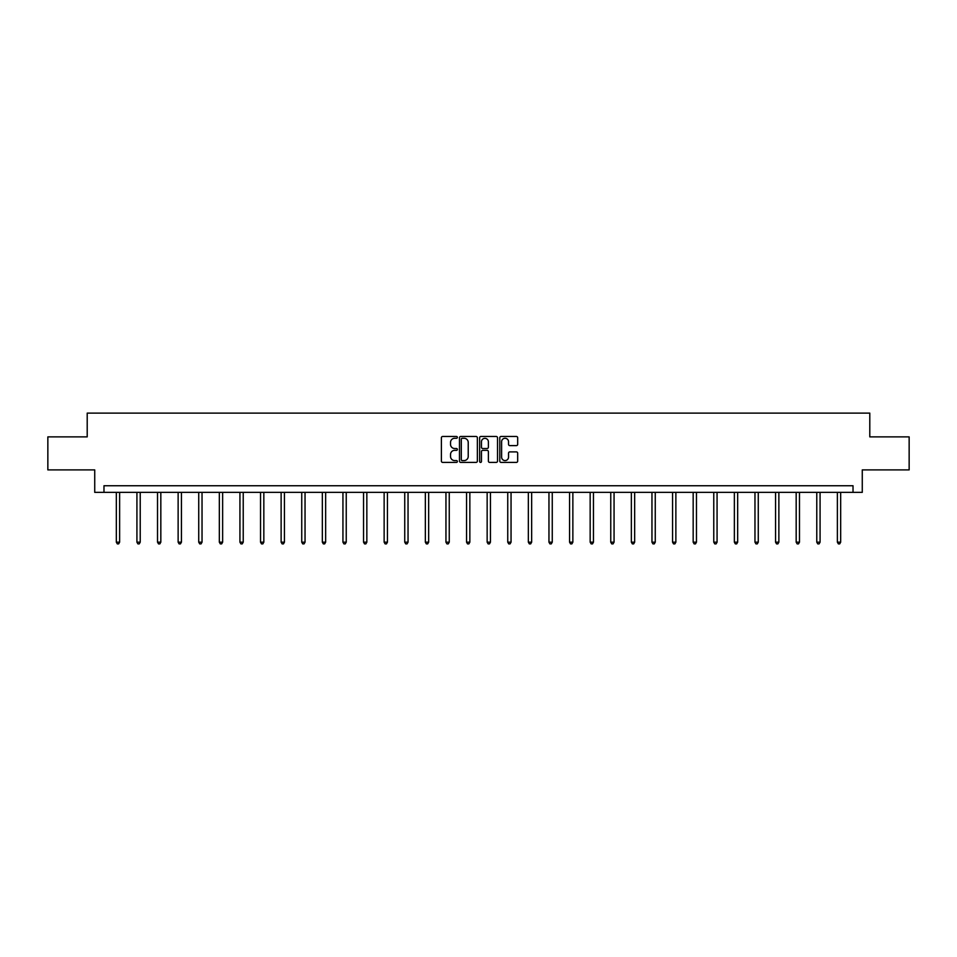 <?xml version="1.0" encoding="UTF-8"?>
<svg xmlns="http://www.w3.org/2000/svg" width="957" height="957" viewBox="0 0 957 957"><rect width="100%" height="100%" fill="white"/><g stroke="black" fill="none" stroke-linecap="round" stroke-linejoin="round"><path stroke-width="1.44" d="M457.374 437.373A0.909 0.909 0 0 0 456.465 436.476L442.696 436.476A1.292 1.292 0 0 0 441.392 437.768L441.392 461.095A1.292 1.292 0 0 0 442.696 462.398L456.465 462.398A0.909 0.909 0 0 0 457.374 461.489A0.909 0.909 0 0 0 456.465 460.58L454.683 460.58A4.151 4.151 0 0 1 450.532 456.429L450.532 454.491A4.151 4.151 0 0 1 454.683 450.34L456.465 450.34A0.909 0.909 0 0 0 457.374 449.431A0.909 0.909 0 0 0 456.465 448.522L454.683 448.522A4.151 4.151 0 0 1 450.532 444.383L450.532 442.433A4.151 4.151 0 0 1 454.683 438.282L456.465 438.282A0.909 0.909 0 0 0 457.374 437.373M516.385 445.615A1.292 1.292 0 0 0 517.677 444.311L517.677 437.768A1.292 1.292 0 0 0 516.385 436.476L501.085 436.476A1.292 1.292 0 0 0 499.793 437.768L499.793 461.095A1.292 1.292 0 0 0 501.085 462.398L516.385 462.398A1.292 1.292 0 0 0 517.677 461.095L517.677 453.187A1.292 1.292 0 0 0 516.385 451.895L509.842 451.895A1.292 1.292 0 0 0 508.538 453.187L508.538 457.111A3.469 3.469 0 0 1 505.069 460.58A3.469 3.469 0 0 1 501.612 457.111L501.612 441.751A3.469 3.469 0 0 1 505.069 438.282A3.469 3.469 0 0 1 508.538 441.751L508.538 444.311A1.292 1.292 0 0 0 509.842 445.615L516.385 445.615M853.022 492.353L862.269 492.353L862.269 469.899L909.15 469.899L909.15 436.882L869.793 436.882L869.793 413.113L87.207 413.113L87.207 436.882L47.85 436.882L47.85 469.899L94.731 469.899L94.731 492.353L853.022 492.353L853.022 485.749L103.978 485.749L103.978 492.353M477.364 437.768A1.292 1.292 0 0 0 476.072 436.476L460.772 436.476A1.292 1.292 0 0 0 459.48 437.768L459.48 461.095A1.292 1.292 0 0 0 460.772 462.398L476.072 462.398A1.292 1.292 0 0 0 477.364 461.095L477.364 437.768M480.928 436.476L496.228 436.476A1.292 1.292 0 0 1 497.52 437.768L497.52 461.095A1.292 1.292 0 0 1 496.228 462.398L489.685 462.398A1.292 1.292 0 0 1 488.381 461.095L488.381 451.632A1.292 1.292 0 0 0 487.089 450.34L482.747 450.34A1.292 1.292 0 0 0 481.455 451.632L481.455 461.489A0.909 0.909 0 0 1 480.546 462.398A0.909 0.909 0 0 1 479.636 461.489L479.636 437.768A1.292 1.292 0 0 1 480.928 436.476M462.195 438.282A0.909 0.909 0 0 0 461.298 439.191L461.298 459.671A0.909 0.909 0 0 0 462.195 460.58L464.073 460.58A4.151 4.151 0 0 0 468.224 456.429L468.224 442.433A4.151 4.151 0 0 0 464.073 438.282L462.195 438.282M488.381 441.823A3.469 3.469 0 0 0 484.912 438.354A3.469 3.469 0 0 0 481.455 441.823L481.455 447.23A1.292 1.292 0 0 0 482.747 448.522L487.089 448.522A1.292 1.292 0 0 0 488.381 447.23L488.381 441.823M116.323 492.353L116.323 542.164L119.625 542.164L119.625 492.353M119.625 542.164L118.632 543.887L117.316 543.887L116.323 542.164M136.923 492.353L136.923 542.164L140.224 542.164L140.224 492.353M140.224 542.164L139.232 543.887L137.916 543.887L136.923 542.164M157.522 492.353L157.522 542.164L160.824 542.164L160.824 492.353M160.824 542.164L159.843 543.887L158.515 543.887L157.522 542.164M178.134 492.353L178.134 542.164L181.435 542.164L181.435 492.353M181.435 542.164L180.442 543.887L179.115 543.887L178.134 542.164M198.733 492.353L198.733 542.164L202.035 542.164L202.035 492.353M202.035 542.164L201.042 543.887L199.714 543.887L198.733 542.164M219.332 492.353L219.332 542.164L222.634 542.164L222.634 492.353M222.634 542.164L221.641 543.887L220.325 543.887L219.332 542.164M239.932 492.353L239.932 542.164L243.234 542.164L243.234 492.353M243.234 542.164L242.241 543.887L240.925 543.887L239.932 542.164M260.531 492.353L260.531 542.164L263.833 542.164L263.833 492.353M263.833 542.164L262.84 543.887L261.524 543.887L260.531 542.164M281.131 492.353L281.131 542.164L284.432 542.164L284.432 492.353M284.432 542.164L283.451 543.887L282.124 543.887L281.131 542.164M301.742 492.353L301.742 542.164L305.044 542.164L305.044 492.353M305.044 542.164L304.051 543.887L302.723 543.887L301.742 542.164M322.342 492.353L322.342 542.164L325.643 542.164L325.643 492.353M325.643 542.164L324.65 543.887L323.334 543.887L322.342 542.164M342.941 492.353L342.941 542.164L346.243 542.164L346.243 492.353M346.243 542.164L345.25 543.887L343.934 543.887L342.941 542.164M363.54 492.353L363.54 542.164L366.842 542.164L366.842 492.353M366.842 542.164L365.849 543.887L364.533 543.887L363.54 542.164M384.14 492.353L384.14 542.164L387.441 542.164L387.441 492.353M387.441 542.164L386.449 543.887L385.133 543.887L384.14 542.164M404.739 492.353L404.739 542.164L408.041 542.164L408.041 492.353M408.041 542.164L407.06 543.887L405.732 543.887L404.739 542.164M425.351 492.353L425.351 542.164L428.652 542.164L428.652 492.353M428.652 542.164L427.659 543.887L426.332 543.887L425.351 542.164M445.95 492.353L445.95 542.164L449.252 542.164L449.252 492.353M449.252 542.164L448.259 543.887L446.943 543.887L445.95 542.164M466.549 492.353L466.549 542.164L469.851 542.164L469.851 492.353M469.851 542.164L468.858 543.887L467.542 543.887L466.549 542.164M487.149 492.353L487.149 542.164L490.451 542.164L490.451 492.353M490.451 542.164L489.458 543.887L488.142 543.887L487.149 542.164M507.748 492.353L507.748 542.164L511.05 542.164L511.05 492.353M511.05 542.164L510.057 543.887L508.741 543.887L507.748 542.164M528.348 492.353L528.348 542.164L531.649 542.164L531.649 492.353M531.649 542.164L530.668 543.887L529.341 543.887L528.348 542.164M548.959 492.353L548.959 542.164L552.261 542.164L552.261 492.353M552.261 542.164L551.268 543.887L549.94 543.887L548.959 542.164M569.559 492.353L569.559 542.164L572.86 542.164L572.86 492.353M572.86 542.164L571.867 543.887L570.551 543.887L569.559 542.164M590.158 492.353L590.158 542.164L593.46 542.164L593.46 492.353M593.46 542.164L592.467 543.887L591.151 543.887L590.158 542.164M610.757 492.353L610.757 542.164L614.059 542.164L614.059 492.353M614.059 542.164L613.066 543.887L611.75 543.887L610.757 542.164M631.357 492.353L631.357 542.164L634.658 542.164L634.658 492.353M634.658 542.164L633.666 543.887L632.35 543.887L631.357 542.164M651.956 492.353L651.956 542.164L655.258 542.164L655.258 492.353M655.258 542.164L654.277 543.887L652.949 543.887L651.956 542.164M672.568 492.353L672.568 542.164L675.869 542.164L675.869 492.353M675.869 542.164L674.876 543.887L673.549 543.887L672.568 542.164M693.167 492.353L693.167 542.164L696.469 542.164L696.469 492.353M696.469 542.164L695.476 543.887L694.16 543.887L693.167 542.164M713.766 492.353L713.766 542.164L717.068 542.164L717.068 492.353M717.068 542.164L716.075 543.887L714.759 543.887L713.766 542.164M734.366 492.353L734.366 542.164L737.668 542.164L737.668 492.353M737.668 542.164L736.675 543.887L735.359 543.887L734.366 542.164M754.965 492.353L754.965 542.164L758.267 542.164L758.267 492.353M758.267 542.164L757.286 543.887L755.958 543.887L754.965 542.164M775.565 492.353L775.565 542.164L778.866 542.164L778.866 492.353M778.866 542.164L777.885 543.887L776.558 543.887L775.565 542.164M796.176 492.353L796.176 542.164L799.478 542.164L799.478 492.353M799.478 542.164L798.485 543.887L797.157 543.887L796.176 542.164M816.776 492.353L816.776 542.164L820.077 542.164L820.077 492.353M820.077 542.164L819.084 543.887L817.768 543.887L816.776 542.164M837.375 492.353L837.375 542.164L840.677 542.164L840.677 492.353M840.677 542.164L839.684 543.887L838.368 543.887L837.375 542.164"/></g></svg>
